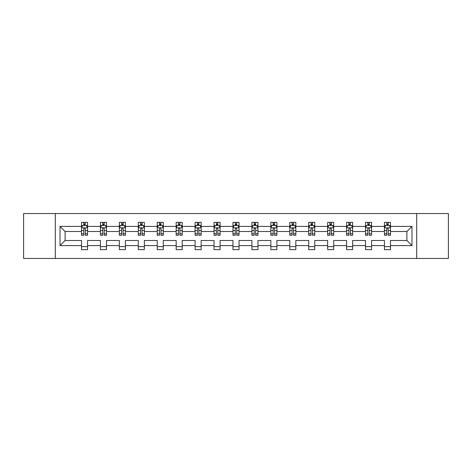 <?xml version="1.0" encoding="UTF-8"?>
<svg xmlns="http://www.w3.org/2000/svg" width="472" height="472" viewBox="0 0 472 472"><rect width="100%" height="100%" fill="white"/><g stroke="black" fill="none" stroke-linecap="round" stroke-linejoin="round"><path stroke-width="0.71" d="M416.664 213.545L23.6 213.545L23.6 258.455L448.4 258.455L448.4 213.545L416.664 213.545L416.664 258.455M390.503 245.587L390.503 240.49L406.893 240.49L411.991 245.587L390.503 245.587L390.503 249.653L384.438 249.653L384.438 245.587L371.57 245.587L371.57 249.653L365.505 249.653L365.505 245.587L352.637 245.587L352.637 249.653L346.572 249.653L346.572 245.587L333.704 245.587L333.704 249.653L327.633 249.653L327.633 245.587L314.771 245.587L314.771 249.653L308.7 249.653L308.7 245.587L295.838 245.587L295.838 249.653L289.767 249.653L289.767 245.587L276.905 245.587L276.905 249.653L270.834 249.653L270.834 245.587L257.966 245.587L257.966 249.653L251.9 249.653L251.9 245.587L239.033 245.587L239.033 249.653L232.967 249.653L232.967 245.587L220.1 245.587L220.1 249.653L214.034 249.653L214.034 245.587L201.166 245.587L201.166 249.653L195.095 249.653L195.095 245.587L182.233 245.587L182.233 249.653L176.162 249.653L176.162 245.587L163.3 245.587L163.3 249.653L157.229 249.653L157.229 245.587L144.367 245.587L144.367 249.653L138.296 249.653L138.296 245.587L125.428 245.587L125.428 249.653L119.363 249.653L119.363 245.587L106.495 245.587L106.495 249.653L100.43 249.653L100.43 245.587L87.562 245.587L87.562 249.653L81.497 249.653L81.497 245.587L60.009 245.587L60.009 226.412L81.497 226.412L81.497 222.347L87.562 222.347L87.562 226.412L100.43 226.412L100.43 222.347L106.495 222.347L106.495 226.412L119.363 226.412L119.363 222.347L125.428 222.347L125.428 226.412L138.296 226.412L138.296 222.347L144.367 222.347L144.367 226.412L157.229 226.412L157.229 222.347L163.3 222.347L163.3 226.412L176.162 226.412L176.162 222.347L182.233 222.347L182.233 226.412L195.095 226.412L195.095 222.347L201.166 222.347L201.166 226.412L214.034 226.412L214.034 222.347L220.1 222.347L220.1 226.412L232.967 226.412L232.967 222.347L239.033 222.347L239.033 226.412L251.9 226.412L251.9 222.347L257.966 222.347L257.966 226.412L270.834 226.412L270.834 222.347L276.905 222.347L276.905 226.412L289.767 226.412L289.767 222.347L295.838 222.347L295.838 226.412L308.7 226.412L308.7 222.347L314.771 222.347L314.771 226.412L327.633 226.412L327.633 222.347L333.704 222.347L333.704 226.412L346.572 226.412L346.572 222.347L352.637 222.347L352.637 226.412L365.505 226.412L365.505 222.347L371.57 222.347L371.57 226.412L384.438 226.412L384.438 222.347L390.503 222.347L390.503 226.412L411.991 226.412L411.991 245.587M55.336 258.455L55.336 213.545M384.438 226.412L384.438 231.51L371.57 231.51L371.57 226.412M371.57 245.587L371.57 240.49L384.438 240.49L384.438 245.587M365.505 226.412L365.505 231.51L352.637 231.51L352.637 226.412M352.637 245.587L352.637 240.49L365.505 240.49L365.505 245.587M346.572 226.412L346.572 231.51L333.704 231.51L333.704 226.412M333.704 245.587L333.704 240.49L346.572 240.49L346.572 245.587M327.633 226.412L327.633 231.51L314.771 231.51L314.771 226.412M314.771 245.587L314.771 240.49L327.633 240.49L327.633 245.587M308.7 226.412L308.7 231.51L295.838 231.51L295.838 226.412M295.838 245.587L295.838 240.49L308.7 240.49L308.7 245.587M289.767 226.412L289.767 231.51L276.905 231.51L276.905 226.412M276.905 245.587L276.905 240.49L289.767 240.49L289.767 245.587M270.834 226.412L270.834 231.51L257.966 231.51L257.966 226.412M257.966 245.587L257.966 240.49L270.834 240.49L270.834 245.587M251.9 226.412L251.9 231.51L239.033 231.51L239.033 226.412M239.033 245.587L239.033 240.49L251.9 240.49L251.9 245.587M232.967 226.412L232.967 231.51L220.1 231.51L220.1 226.412M220.1 245.587L220.1 240.49L232.967 240.49L232.967 245.587M214.034 226.412L214.034 231.51L201.166 231.51L201.166 226.412M201.166 245.587L201.166 240.49L214.034 240.49L214.034 245.587M195.095 226.412L195.095 231.51L182.233 231.51L182.233 226.412M182.233 245.587L182.233 240.49L195.095 240.49L195.095 245.587M176.162 226.412L176.162 231.51L163.3 231.51L163.3 226.412M163.3 245.587L163.3 240.49L176.162 240.49L176.162 245.587M157.229 226.412L157.229 231.51L144.367 231.51L144.367 226.412M144.367 245.587L144.367 240.49L157.229 240.49L157.229 245.587M138.296 226.412L138.296 231.51L125.428 231.51L125.428 226.412M125.428 245.587L125.428 240.49L138.296 240.49L138.296 245.587M119.363 226.412L119.363 231.51L106.495 231.51L106.495 226.412M106.495 245.587L106.495 240.49L119.363 240.49L119.363 245.587M100.43 226.412L100.43 231.51L87.562 231.51L87.562 226.412M87.562 245.587L87.562 240.49L100.43 240.49L100.43 245.587M81.497 226.412L81.497 231.51L65.106 231.51L65.106 240.49L81.497 240.49L81.497 245.587M60.009 226.412L65.106 231.51M406.893 240.49L406.893 231.51L390.503 231.51L390.503 226.412M386.745 225.38L388.202 225.38M367.812 225.38L369.263 225.38M348.873 225.38L350.33 225.38M329.94 225.38L331.397 225.38M311.007 225.38L312.464 225.38M292.074 225.38L293.531 225.38M273.14 225.38L274.598 225.38M254.207 225.38L255.665 225.38M235.274 225.38L236.726 225.38M216.335 225.38L217.793 225.38M197.402 225.38L198.859 225.38M178.469 225.38L179.926 225.38M159.536 225.38L160.993 225.38M140.603 225.38L142.06 225.38M121.67 225.38L123.127 225.38M102.737 225.38L104.188 225.38M83.798 225.38L85.255 225.38M81.497 246.62L87.562 246.62M100.43 246.62L106.495 246.62M119.363 246.62L125.428 246.62M138.296 246.62L144.367 246.62M157.229 246.62L163.3 246.62M176.162 246.62L182.233 246.62M195.095 246.62L201.166 246.62M214.034 246.62L220.1 246.62M232.967 246.62L239.033 246.62M251.9 246.62L257.966 246.62M270.834 246.62L276.905 246.62M289.767 246.62L295.838 246.62M308.7 246.62L314.771 246.62M327.633 246.62L333.704 246.62M346.572 246.62L352.637 246.62M365.505 246.62L371.57 246.62M384.438 246.62L390.503 246.62M65.106 240.49L60.009 245.587M411.991 226.412L406.893 231.51M85.255 223.923L83.798 223.923M82.635 225.587L81.497 225.587L81.497 222.347L83.798 222.347L83.798 225.439M81.497 233.752L81.497 235.274L83.798 235.274L83.798 233.752L81.497 233.752L81.497 231.51M87.562 231.51L87.562 235.274L85.255 235.274L85.255 228.778C84.771 227.84 84.287 227.84 83.798 228.778L83.798 233.752M86.423 225.587L87.562 225.587L87.562 222.347L85.255 222.347L85.255 225.439M87.562 227.87L86.346 225.439L82.706 225.439L81.497 227.87M104.188 223.923L102.737 223.923M101.569 225.587L100.43 225.587L100.43 222.347L102.737 222.347L102.737 225.439M100.43 233.752L100.43 235.274L102.737 235.274L102.737 233.752L100.43 233.752L100.43 231.51M106.495 231.51L106.495 235.274L104.188 235.274L104.188 228.778C103.704 227.84 103.22 227.84 102.737 228.778L102.737 233.752M105.356 225.587L106.495 225.587L106.495 222.347L104.188 222.347L104.188 225.439M106.495 227.87L105.285 225.439L101.639 225.439L100.43 227.87M123.127 223.923L121.67 223.923M120.502 225.587L119.363 225.587L119.363 222.347L121.67 222.347L121.67 225.439M119.363 233.752L119.363 235.274L121.67 235.274L121.67 233.752L119.363 233.752L119.363 231.51M125.428 231.51L125.428 235.274L123.127 235.274L123.127 228.778C122.637 227.84 122.154 227.84 121.67 228.778L121.67 233.752M124.289 225.587L125.428 225.587L125.428 222.347L123.127 222.347L123.127 225.439M125.428 227.87L124.219 225.439L120.578 225.439L119.363 227.87M142.06 223.923L140.603 223.923M139.435 225.587L138.296 225.587L138.296 222.347L140.603 222.347L140.603 225.439M138.296 233.752L138.296 235.274L140.603 235.274L140.603 233.752L138.296 233.752L138.296 231.51M144.367 231.51L144.367 235.274L142.06 235.274L142.06 228.778C141.576 227.84 141.087 227.84 140.603 228.778L140.603 233.752M143.222 225.587L144.367 225.587L144.367 222.347L142.06 222.347L142.06 225.439M144.367 227.87L143.152 225.439L139.511 225.439L138.296 227.87M160.993 223.923L159.536 223.923M158.374 225.587L157.229 225.587L157.229 222.347L159.536 222.347L159.536 225.439M157.229 233.752L157.229 235.274L159.536 235.274L159.536 233.752L157.229 233.752L157.229 231.51M163.3 231.51L163.3 235.274L160.993 235.274L160.993 228.778C160.51 227.84 160.02 227.84 159.536 228.778L159.536 233.752M162.156 225.587L163.3 225.587L163.3 222.347L160.993 222.347L160.993 225.439M163.3 227.87L162.085 225.439L158.445 225.439L157.229 227.87M179.926 223.923L178.469 223.923M177.307 225.587L176.162 225.587L176.162 222.347L178.469 222.347L178.469 225.439M176.162 233.752L176.162 235.274L178.469 235.274L178.469 233.752L176.162 233.752L176.162 231.51M182.233 231.51L182.233 235.274L179.926 235.274L179.926 228.778C179.443 227.84 178.959 227.84 178.469 228.778L178.469 233.752M181.089 225.587L182.233 225.587L182.233 222.347L179.926 222.347L179.926 225.439M182.233 227.87L181.018 225.439L177.378 225.439L176.162 227.87M198.859 223.923L197.402 223.923M196.24 225.587L195.095 225.587L195.095 222.347L197.402 222.347L197.402 225.439M195.095 233.752L195.095 235.274L197.402 235.274L197.402 233.752L195.095 233.752L195.095 231.51M201.166 231.51L201.166 235.274L198.859 235.274L198.859 228.778C198.376 227.84 197.892 227.84 197.402 228.778L197.402 233.752M200.028 225.587L201.166 225.587L201.166 222.347L198.859 222.347L198.859 225.439M201.166 227.87L199.951 225.439L196.311 225.439L195.095 227.87M217.793 223.923L216.335 223.923M215.173 225.587L214.034 225.587L214.034 222.347L216.335 222.347L216.335 225.439M214.034 233.752L214.034 235.274L216.335 235.274L216.335 233.752L214.034 233.752L214.034 231.51M220.1 231.51L220.1 235.274L217.793 235.274L217.793 228.778C217.309 227.84 216.825 227.84 216.335 228.778L216.335 233.752M218.961 225.587L220.1 225.587L220.1 222.347L217.793 222.347L217.793 225.439M220.1 227.87L218.884 225.439L215.244 225.439L214.034 227.87M236.726 223.923L235.274 223.923M234.106 225.587L232.967 225.587L232.967 222.347L235.274 222.347L235.274 225.439M232.967 233.752L232.967 235.274L235.274 235.274L235.274 233.752L232.967 233.752L232.967 231.51M239.033 231.51L239.033 235.274L236.726 235.274L236.726 228.778C236.242 227.84 235.758 227.84 235.274 228.778L235.274 233.752M237.894 225.587L239.033 225.587L239.033 222.347L236.726 222.347L236.726 225.439M239.033 227.87L237.823 225.439L234.177 225.439L232.967 227.87M255.665 223.923L254.207 223.923M253.039 225.587L251.9 225.587L251.9 222.347L254.207 222.347L254.207 225.439M251.9 233.752L251.9 235.274L254.207 235.274L254.207 233.752L251.9 233.752L251.9 231.51M257.966 231.51L257.966 235.274L255.665 235.274L255.665 228.778C255.175 227.84 254.691 227.84 254.207 228.778L254.207 233.752M256.827 225.587L257.966 225.587L257.966 222.347L255.665 222.347L255.665 225.439M257.966 227.87L256.756 225.439L253.116 225.439L251.9 227.87M274.598 223.923L273.14 223.923M271.972 225.587L270.834 225.587L270.834 222.347L273.14 222.347L273.14 225.439M270.834 233.752L270.834 235.274L273.14 235.274L273.14 233.752L270.834 233.752L270.834 231.51M276.905 231.51L276.905 235.274L274.598 235.274L274.598 228.778C274.114 227.84 273.624 227.84 273.14 228.778L273.14 233.752M275.76 225.587L276.905 225.587L276.905 222.347L274.598 222.347L274.598 225.439M276.905 227.87L275.689 225.439L272.049 225.439L270.834 227.87M293.531 223.923L292.074 223.923M290.911 225.587L289.767 225.587L289.767 222.347L292.074 222.347L292.074 225.439M289.767 233.752L289.767 235.274L292.074 235.274L292.074 233.752L289.767 233.752L289.767 231.51M295.838 231.51L295.838 235.274L293.531 235.274L293.531 228.778C293.047 227.84 292.557 227.84 292.074 228.778L292.074 233.752M294.693 225.587L295.838 225.587L295.838 222.347L293.531 222.347L293.531 225.439M295.838 227.87L294.622 225.439L290.982 225.439L289.767 227.87M312.464 223.923L311.007 223.923M309.844 225.587L308.7 225.587L308.7 222.347L311.007 222.347L311.007 225.439M308.7 233.752L308.7 235.274L311.007 235.274L311.007 233.752L308.7 233.752L308.7 231.51M314.771 231.51L314.771 235.274L312.464 235.274L312.464 228.778C311.98 227.84 311.496 227.84 311.007 228.778L311.007 233.752M313.626 225.587L314.771 225.587L314.771 222.347L312.464 222.347L312.464 225.439M314.771 227.87L313.555 225.439L309.915 225.439L308.7 227.87M331.397 223.923L329.94 223.923M328.777 225.587L327.633 225.587L327.633 222.347L329.94 222.347L329.94 225.439M327.633 233.752L327.633 235.274L329.94 235.274L329.94 233.752L327.633 233.752L327.633 231.51M333.704 231.51L333.704 235.274L331.397 235.274L331.397 228.778C330.913 227.84 330.429 227.84 329.94 228.778L329.94 233.752M332.565 225.587L333.704 225.587L333.704 222.347L331.397 222.347L331.397 225.439M333.704 227.87L332.489 225.439L328.848 225.439L327.633 227.87M350.33 223.923L348.873 223.923M347.711 225.587L346.572 225.587L346.572 222.347L348.873 222.347L348.873 225.439M346.572 233.752L346.572 235.274L348.873 235.274L348.873 233.752L346.572 233.752L346.572 231.51M352.637 231.51L352.637 235.274L350.33 235.274L350.33 228.778C349.846 227.84 349.363 227.84 348.873 228.778L348.873 233.752M351.498 225.587L352.637 225.587L352.637 222.347L350.33 222.347L350.33 225.439M352.637 227.87L351.422 225.439L347.781 225.439L346.572 227.87M369.263 223.923L367.812 223.923M366.644 225.587L365.505 225.587L365.505 222.347L367.812 222.347L367.812 225.439M365.505 233.752L365.505 235.274L367.812 235.274L367.812 233.752L365.505 233.752L365.505 231.51M371.57 231.51L371.57 235.274L369.263 235.274L369.263 228.778C368.779 227.84 368.296 227.84 367.812 228.778L367.812 233.752M370.431 225.587L371.57 225.587L371.57 222.347L369.263 222.347L369.263 225.439M371.57 227.87L370.361 225.439L366.714 225.439L365.505 227.87M388.202 223.923L386.745 223.923M385.577 225.587L384.438 225.587L384.438 222.347L386.745 222.347L386.745 225.439M384.438 233.752L384.438 235.274L386.745 235.274L386.745 233.752L384.438 233.752L384.438 231.51M390.503 231.51L390.503 235.274L388.202 235.274L388.202 228.778C387.713 227.84 387.229 227.84 386.745 228.778L386.745 233.752M389.365 225.587L390.503 225.587L390.503 222.347L388.202 222.347L388.202 225.439M390.503 227.87L389.294 225.439L385.653 225.439L384.438 227.87M87.532 227.805L81.526 227.805M87.562 233.752L85.255 233.752M83.798 230.495L81.497 230.495M87.562 230.495L85.255 230.495M85.255 224.696L83.798 224.696M106.465 227.805L100.459 227.805M106.495 233.752L104.188 233.752M102.737 230.495L100.43 230.495M106.495 230.495L104.188 230.495M104.188 224.696L102.737 224.696M125.399 227.805L119.392 227.805M125.428 233.752L123.127 233.752M121.67 230.495L119.363 230.495M125.428 230.495L123.127 230.495M123.127 224.696L121.67 224.696M144.332 227.805L138.325 227.805M144.367 233.752L142.06 233.752M140.603 230.495L138.296 230.495M144.367 230.495L142.06 230.495M142.06 224.696L140.603 224.696M163.271 227.805L157.259 227.805M163.3 233.752L160.993 233.752M159.536 230.495L157.229 230.495M163.3 230.495L160.993 230.495M160.993 224.696L159.536 224.696M182.204 227.805L176.192 227.805M182.233 233.752L179.926 233.752M178.469 230.495L176.162 230.495M182.233 230.495L179.926 230.495M179.926 224.696L178.469 224.696M201.137 227.805L195.131 227.805M201.166 233.752L198.859 233.752M197.402 230.495L195.095 230.495M201.166 230.495L198.859 230.495M198.859 224.696L197.402 224.696M220.07 227.805L214.064 227.805M220.1 233.752L217.793 233.752M216.335 230.495L214.034 230.495M220.1 230.495L217.793 230.495M217.793 224.696L216.335 224.696M239.003 227.805L232.997 227.805M239.033 233.752L236.726 233.752M235.274 230.495L232.967 230.495M239.033 230.495L236.726 230.495M236.726 224.696L235.274 224.696M257.936 227.805L251.93 227.805M257.966 233.752L255.665 233.752M254.207 230.495L251.9 230.495M257.966 230.495L255.665 230.495M255.665 224.696L254.207 224.696M276.869 227.805L270.863 227.805M276.905 233.752L274.598 233.752M273.14 230.495L270.834 230.495M276.905 230.495L274.598 230.495M274.598 224.696L273.14 224.696M295.808 227.805L289.796 227.805M295.838 233.752L293.531 233.752M292.074 230.495L289.767 230.495M295.838 230.495L293.531 230.495M293.531 224.696L292.074 224.696M314.741 227.805L308.729 227.805M314.771 233.752L312.464 233.752M311.007 230.495L308.7 230.495M314.771 230.495L312.464 230.495M312.464 224.696L311.007 224.696M333.674 227.805L327.668 227.805M333.704 233.752L331.397 233.752M329.94 230.495L327.633 230.495M333.704 230.495L331.397 230.495M331.397 224.696L329.94 224.696M352.608 227.805L346.601 227.805M352.637 233.752L350.33 233.752M348.873 230.495L346.572 230.495M352.637 230.495L350.33 230.495M350.33 224.696L348.873 224.696M371.541 227.805L365.534 227.805M371.57 233.752L369.263 233.752M367.812 230.495L365.505 230.495M371.57 230.495L369.263 230.495M369.263 224.696L367.812 224.696M390.474 227.805L384.468 227.805M390.503 233.752L388.202 233.752M386.745 230.495L384.438 230.495M390.503 230.495L388.202 230.495M388.202 224.696L386.745 224.696"/></g></svg>
